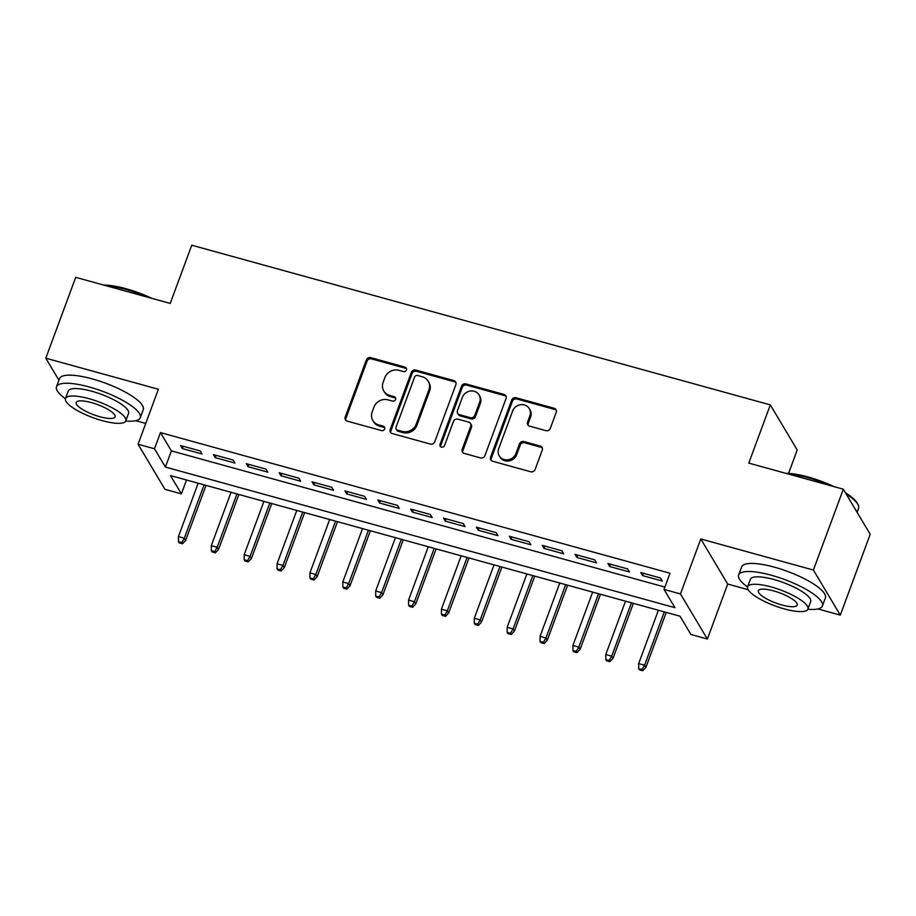 <?xml version="1.0" encoding="UTF-8"?>
<svg xmlns="http://www.w3.org/2000/svg" width="916" height="916" viewBox="0 0 916 916"><rect width="100%" height="100%" fill="white"/><g stroke="black" fill="none" stroke-linecap="round" stroke-linejoin="round"><path stroke-width="1.37" d="M406.464 369.95A2.45 2.256 -30.8 0 0 405.021 367.11L370.74 357.641A3.504 3.217 -30.8 0 0 366.343 359.931L345.206 417.066A3.504 3.217 -30.8 0 0 347.256 421.131L381.537 430.589A2.45 2.256 -30.8 0 0 384.468 427.108A2.45 2.256 -30.8 0 0 383.186 426.146L378.743 424.921A11.221 10.305 -30.8 0 1 372.869 420.513A11.221 10.305 -30.8 0 1 372.182 411.914L373.946 407.151A11.221 10.305 -30.8 0 1 388.029 399.845L392.46 401.071A2.45 2.256 -30.8 0 0 395.391 397.59A2.45 2.256 -30.8 0 0 394.109 396.628L389.666 395.403A11.221 10.305 -30.8 0 1 383.793 390.995A11.221 10.305 -30.8 0 1 383.106 382.396L384.857 377.632A11.221 10.305 -30.8 0 1 398.941 370.327L403.384 371.553A2.45 2.256 -30.8 0 0 406.464 369.95M406.567 368.747A2.45 2.256 -30.8 0 0 405.754 368.324L371.472 358.866A3.504 3.217 -30.8 0 0 367.064 361.144L345.927 418.28A3.504 3.217 -30.8 0 0 345.859 420.318M384.731 427.783A2.45 2.256 -30.8 0 0 383.907 427.371L379.476 426.146L378.743 424.921M395.643 398.265A2.45 2.256 -30.8 0 0 394.83 397.842L390.399 396.628L389.666 395.403M545.902 430.657A3.504 3.217 -30.8 0 0 550.31 428.367L556.23 412.337A3.504 3.217 -30.8 0 0 554.18 408.273L516.109 397.762A3.504 3.217 -30.8 0 0 511.7 400.052L490.575 457.187A3.504 3.217 -30.8 0 0 492.625 461.252L530.696 471.763A3.504 3.217 -30.8 0 0 535.104 469.473L542.261 450.111A3.504 3.217 -30.8 0 0 540.211 446.046L523.918 441.546A3.504 3.217 -30.8 0 0 519.509 443.836L515.96 453.431A9.378 8.61 -30.8 0 1 508.025 459.775A9.378 8.61 -30.8 0 1 499.277 455.859A9.378 8.61 -30.8 0 1 498.693 448.668L512.616 411.055A9.378 8.61 -30.8 0 1 520.551 404.723A9.378 8.61 -30.8 0 1 529.299 408.628A9.378 8.61 -30.8 0 1 529.872 415.818L527.559 422.093A3.504 3.217 -30.8 0 0 529.608 426.158L545.902 430.657M664.031 589.412L680.462 593.946L707.37 639.036L690.927 634.49L680.027 616.216L170.49 475.587L181.391 493.861L164.96 489.327L138.053 444.237L154.495 448.771L165.395 467.057L674.932 607.686L664.031 589.412L670.008 573.233L160.472 432.604L154.495 448.771M138.053 444.237L158.388 389.266L45.8 358.19L75.707 277.342L170.216 303.425L191.753 245.213L770.322 404.895L748.784 463.107L843.304 489.19L813.397 570.038L700.797 538.963L680.462 593.946M455.882 384.64A3.504 3.217 -30.8 0 0 453.832 380.575L415.75 370.064A3.504 3.217 -30.8 0 0 411.353 372.354L390.216 429.49A3.504 3.217 -30.8 0 0 392.266 433.554L430.348 444.065A3.504 3.217 -30.8 0 0 434.745 441.775L455.882 384.64M465.935 383.918L504.006 394.43A3.504 3.217 -30.8 0 1 506.056 398.494L484.919 455.63A3.504 3.217 -30.8 0 1 480.522 457.908L464.229 453.409A3.504 3.217 -30.8 0 1 462.179 449.344L470.744 426.18A3.504 3.217 -30.8 0 0 468.694 422.116L457.885 419.127A3.504 3.217 -30.8 0 0 453.477 421.417L444.558 445.542A2.45 2.256 -30.8 0 1 440.195 446.172A2.45 2.256 -30.8 0 1 440.046 444.294L461.527 386.197A3.504 3.217 -30.8 0 1 465.935 383.918L466.656 385.132L504.727 395.643L504.006 394.43M843.304 489.19L870.2 534.28L840.293 615.128L813.397 570.038M45.8 358.19L58.933 380.197M200.261 450.97L180.532 445.52L182.353 448.577L202.081 454.015L200.261 450.97M233.133 460.038L213.405 454.599L215.226 457.645L234.954 463.084L233.133 460.038M266.006 469.118L246.278 463.668L248.099 466.713L267.827 472.164L266.006 469.118M298.879 478.186L279.162 472.748L280.972 475.793L300.7 481.232L298.879 478.186M331.752 487.255L312.035 481.816L313.845 484.862L333.573 490.312L331.752 487.255M364.625 496.335L344.908 490.884L346.717 493.93L366.446 499.38L364.625 496.335M397.498 505.403L377.781 499.964L379.59 503.01L399.319 508.449L397.498 505.403M430.371 514.483L410.654 509.033L412.463 512.078L432.192 517.529L430.371 514.483M463.244 523.551L443.527 518.112L445.336 521.158L465.065 526.597L463.244 523.551M496.117 532.62L476.4 527.181L478.209 530.227L497.938 535.665L496.117 532.62M528.99 541.7L509.273 536.249L511.094 539.295L530.811 544.745L528.99 541.7M561.863 550.768L542.146 545.329L543.967 548.375L563.683 553.814L561.863 550.768M594.736 559.848L575.019 554.398L576.84 557.443L596.556 562.893L594.736 559.848M627.609 568.916L607.892 563.477L609.712 566.523L629.429 571.962L627.609 568.916M160.472 432.604L171.384 450.89L664.89 587.087M642.585 575.591L662.302 581.03L660.493 577.985L640.765 572.546L642.585 575.591L643.433 573.279M788.562 473.4L797.218 449.985L770.322 404.895M700.797 538.963L727.705 584.053L748.143 589.698M817.919 608.957L840.293 615.128M727.705 584.053L707.37 639.036M186.52 480.007L181.391 493.861M135.797 420.696L145.747 423.432M171.384 450.89L165.395 467.057M182.353 448.577L183.211 446.264M215.226 457.645L216.084 455.332M248.099 466.713L248.957 464.412M280.972 475.793L281.83 473.48M313.845 484.862L314.703 482.549M346.717 493.93L347.576 491.629M379.59 503.01L380.449 500.697M412.463 512.078L413.322 509.777M445.336 521.158L446.195 518.845M478.209 530.227L479.068 527.914M511.094 539.295L511.941 536.994M543.967 548.375L544.814 546.062M576.84 557.443L577.687 555.142M609.712 566.523L610.56 564.21M383.793 390.995L384.514 392.22A11.221 10.305 -30.8 0 0 390.399 396.628M372.869 420.513L373.591 421.738A11.221 10.305 -30.8 0 0 379.476 426.146M455.962 382.613A3.504 3.217 -30.8 0 0 454.554 381.8L416.482 371.289A3.504 3.217 -30.8 0 0 412.085 373.568L390.949 430.703A3.504 3.217 -30.8 0 0 390.869 432.741M417.662 375.491A2.45 2.256 -30.8 0 0 414.582 377.094L396.033 427.245A2.45 2.256 -30.8 0 0 397.464 430.085L402.147 431.379A11.221 10.305 -30.8 0 0 416.23 424.074L428.906 389.792A11.221 10.305 -30.8 0 0 428.219 381.193A11.221 10.305 -30.8 0 0 422.333 376.785L417.662 375.491M396.181 429.123L396.903 430.348A2.45 2.256 -30.8 0 0 398.185 431.31L397.464 430.085M428.219 381.193L428.951 382.407A11.221 10.305 -30.8 0 1 429.638 391.006L416.952 425.287A11.221 10.305 -30.8 0 1 402.868 432.604L398.185 431.31M506.136 396.456A3.504 3.217 -30.8 0 0 504.727 395.643M470.526 423.49L471.259 424.703A3.504 3.217 -30.8 0 1 471.477 427.394L462.901 450.569A3.504 3.217 -30.8 0 0 462.832 452.607M466.656 385.132A3.504 3.217 -30.8 0 0 462.259 387.422L440.768 445.508A2.45 2.256 -30.8 0 0 440.665 446.722M479.64 402.135A9.378 8.61 -30.8 0 0 479.068 394.945A9.378 8.61 -30.8 0 0 470.309 391.029A9.378 8.61 -30.8 0 0 462.374 397.372L457.473 410.62A3.504 3.217 -30.8 0 0 459.523 414.685L470.332 417.673A3.504 3.217 -30.8 0 0 474.74 415.383L479.64 402.135L480.373 403.349A9.378 8.61 -30.8 0 0 479.789 396.159L479.068 394.945M457.691 413.311L458.412 414.524A3.504 3.217 -30.8 0 0 460.256 415.898L459.523 414.685M480.373 403.349L475.461 416.608A3.504 3.217 -30.8 0 1 471.064 418.887L460.256 415.898M529.299 408.628L530.032 409.853A9.378 8.61 -30.8 0 1 530.604 417.043L528.28 423.306A3.504 3.217 -30.8 0 0 528.211 425.345M499.277 455.859L499.999 457.084A9.378 8.61 -30.8 0 0 508.758 460.988A9.378 8.61 -30.8 0 0 516.693 454.657L515.96 453.431M542.341 448.084A3.504 3.217 -30.8 0 0 540.932 447.271L524.639 442.772A3.504 3.217 -30.8 0 0 520.242 445.05L516.693 454.657M556.31 410.299A3.504 3.217 -30.8 0 0 554.913 409.498L516.83 398.987A3.504 3.217 -30.8 0 0 512.433 401.265L491.297 458.401A3.504 3.217 -30.8 0 0 491.216 460.439M178.483 541.642L179.204 542.856L182.49 543.76L181.769 542.547L178.483 541.642L178.425 536.581L184.345 538.219L185.662 540.406L206.008 485.388M181.769 542.547L184.345 538.219L204.085 484.862M178.425 536.581L198.165 483.224M185.662 540.406L182.49 543.76M103.68 285.059A43.59 11.427 20.3 0 1 126.007 288.723A43.59 11.427 20.3 0 1 151.919 298.376M147.384 297.127A44.666 11.702 -159.7 0 0 125.435 289.33A44.666 11.702 -159.7 0 0 105.97 285.689M125.732 421.005A44.666 11.702 -159.7 0 0 140.285 417.719A44.666 11.702 -159.7 0 0 89.31 386.999A44.666 11.702 -159.7 0 0 56.506 386.735A44.666 11.702 -159.7 0 0 65.425 398.7M140.285 417.719L143.274 409.635A44.666 11.702 -159.7 0 0 92.298 378.915A44.666 11.702 -159.7 0 0 59.494 378.651L56.506 386.735M65.483 398.506L68.242 391.075A32.152 8.427 20.3 0 1 91.852 391.258A32.152 8.427 20.3 0 1 128.561 413.391L125.801 420.822A32.152 8.427 -159.7 0 0 89.104 398.7A32.152 8.427 -159.7 0 0 65.483 398.506A32.152 8.427 -159.7 0 0 102.191 420.639A32.152 8.427 -159.7 0 0 125.801 420.822M99.867 416.734A20.725 5.427 -159.7 0 0 115.084 416.86A20.725 5.427 -159.7 0 0 91.428 402.605A20.725 5.427 -159.7 0 0 76.211 402.479A20.725 5.427 -159.7 0 0 99.867 416.734M785.802 473.32A43.59 11.427 20.3 0 1 808.13 476.996A43.59 11.427 20.3 0 1 834.041 486.636M829.507 485.388A44.666 11.702 -159.7 0 0 807.557 477.591A44.666 11.702 -159.7 0 0 788.092 473.961M807.855 609.266A44.666 11.702 -159.7 0 0 822.408 605.991A44.666 11.702 -159.7 0 0 771.432 575.259A44.666 11.702 -159.7 0 0 738.628 574.996A44.666 11.702 -159.7 0 0 747.548 586.961M822.408 605.991L825.396 597.908A44.666 11.702 -159.7 0 0 774.421 567.176A44.666 11.702 -159.7 0 0 741.617 566.912L738.628 574.996M747.605 586.778L750.364 579.336A32.152 8.427 20.3 0 1 773.974 579.53A32.152 8.427 20.3 0 1 810.683 601.652L807.923 609.083A32.152 8.427 -159.7 0 0 771.226 586.961A32.152 8.427 -159.7 0 0 747.605 586.778A32.152 8.427 -159.7 0 0 784.314 608.9A32.152 8.427 -159.7 0 0 807.923 609.083M781.989 604.995A20.725 5.427 -159.7 0 0 797.206 605.121A20.725 5.427 -159.7 0 0 773.551 590.866A20.725 5.427 -159.7 0 0 758.333 590.74A20.725 5.427 -159.7 0 0 781.989 604.995M857.067 512.273L858.532 508.323A44.666 11.702 -159.7 0 0 858.063 504.762A44.666 11.702 -159.7 0 0 846.212 494.079M845.468 492.831A43.59 11.427 20.3 0 1 857.422 503.502L858.063 504.762M211.356 550.711L212.077 551.924L215.374 552.84L214.642 551.615L211.356 550.711L211.298 545.65L217.218 547.287L218.535 549.486L238.881 494.457M214.642 551.615L217.218 547.287L236.958 493.93M211.298 545.65L231.038 492.293M218.535 549.486L215.374 552.84M244.229 559.779L244.95 561.004L248.247 561.909L247.515 560.695L244.229 559.779L244.183 554.73L250.091 556.367L251.408 558.554L271.754 503.537M247.515 560.695L250.091 556.367L269.831 502.999M244.183 554.73L263.911 501.373M251.408 558.554L248.247 561.909M277.101 568.859L277.823 570.073L281.12 570.977L280.388 569.763L277.101 568.859L277.056 563.798L282.964 565.435L284.281 567.622L304.627 512.605M280.388 569.763L282.964 565.435L302.704 512.078M277.056 563.798L296.784 510.441M284.281 567.622L281.12 570.977M309.974 577.927L310.707 579.152L313.993 580.057L313.261 578.832L309.974 577.927L309.929 572.878L315.837 574.504L317.154 576.702L337.5 521.685M313.261 578.832L315.837 574.504L335.577 521.147M309.929 572.878L329.657 519.521M317.154 576.702L313.993 580.057M342.847 587.007L343.58 588.221L346.866 589.125L346.134 587.912L342.847 587.007L342.802 581.946L348.71 583.584L350.026 585.771L370.373 530.753M346.134 587.912L348.71 583.584L368.45 530.227M342.802 581.946L362.53 528.589M350.026 585.771L346.866 589.125M375.72 596.076L376.453 597.289L379.739 598.205L379.006 596.98L375.72 596.076L375.675 591.015L381.583 592.652L382.899 594.85L403.246 539.822M379.006 596.98L381.583 592.652L401.322 539.295M375.675 591.015L395.403 537.658M382.899 594.85L379.739 598.205M408.593 605.144L409.326 606.369L412.612 607.274L411.879 606.06L408.593 605.144L408.547 600.095L414.456 601.732L415.772 603.919L436.119 548.902M411.879 606.06L414.456 601.732L434.195 548.363M408.547 600.095L428.276 546.737M415.772 603.919L412.612 607.274M441.466 614.224L442.199 615.438L445.485 616.342L444.752 615.128L441.466 614.224L441.42 609.163L447.34 610.8L448.645 612.987L468.992 557.97M444.752 615.128L447.34 610.8L467.068 557.443M441.42 609.163L461.16 555.806M448.645 612.987L445.485 616.342M474.339 623.292L475.072 624.517L478.358 625.422L477.625 624.197L474.339 623.292L474.293 618.243L480.213 619.869L481.518 622.067L501.865 567.05M477.625 624.197L480.213 619.869L499.941 566.512M474.293 618.243L494.033 564.886M481.518 622.067L478.358 625.422M507.212 632.361L507.945 633.586L511.231 634.49L510.498 633.277L507.212 632.361L507.166 627.311L513.086 628.948L514.391 631.135L534.738 576.118M510.498 633.277L513.086 628.948L532.814 575.591M507.166 627.311L526.906 573.954M514.391 631.135L511.231 634.49M540.085 641.44L540.818 642.654L544.104 643.57L543.371 642.345L540.085 641.44L540.039 636.38L545.959 638.017L547.264 640.215L567.611 585.187M543.371 642.345L545.959 638.017L565.687 584.66M540.039 636.38L559.779 583.023M547.264 640.215L544.104 643.57M572.958 650.509L573.691 651.734L576.977 652.639L576.244 651.425L572.958 650.509L572.912 645.459L578.832 647.085L580.137 649.284L600.484 594.266M576.244 651.425L578.832 647.085L598.56 593.728M572.912 645.459L592.652 592.102M580.137 649.284L576.977 652.639M605.831 659.589L606.564 660.802L609.85 661.707L609.117 660.493L605.831 659.589L605.785 654.528L611.705 656.165L613.01 658.352L633.357 603.335M609.117 660.493L611.705 656.165L631.433 602.808M605.785 654.528L625.525 601.171M613.01 658.352L609.85 661.707M638.704 668.657L639.437 669.871L642.723 670.787L641.99 669.562L638.704 668.657L638.658 663.608L644.578 665.234L645.883 667.432L666.241 612.415M641.99 669.562L644.578 665.234L664.318 611.877M638.658 663.608L658.398 610.251M645.883 667.432L642.723 670.787M405.754 368.324L405.021 367.11M383.907 427.371L383.186 426.146M394.83 397.842L394.109 396.628M345.927 418.28L345.206 417.066M367.064 361.144L366.343 359.931M371.472 358.866L370.74 357.641M390.949 430.703L390.216 429.49M412.085 373.568L411.353 372.354M416.482 371.289L415.75 370.064M454.554 381.8L453.832 380.575M402.868 432.604L402.147 431.379M416.952 425.287L416.23 424.074M429.638 391.006L428.906 389.792M462.901 450.569L462.179 449.344M471.477 427.394L470.744 426.18M440.768 445.508L440.046 444.294M462.259 387.422L461.527 386.197M471.064 418.887L470.332 417.673M475.461 416.608L474.74 415.383M528.28 423.306L527.559 422.093M530.604 417.043L529.872 415.818M520.242 445.05L519.509 443.836M524.639 442.772L523.918 441.546M540.932 447.271L540.211 446.046M491.297 458.401L490.575 457.187M512.433 401.265L511.7 400.052M516.83 398.987L516.109 397.762M554.913 409.498L554.18 408.273"/></g></svg>
